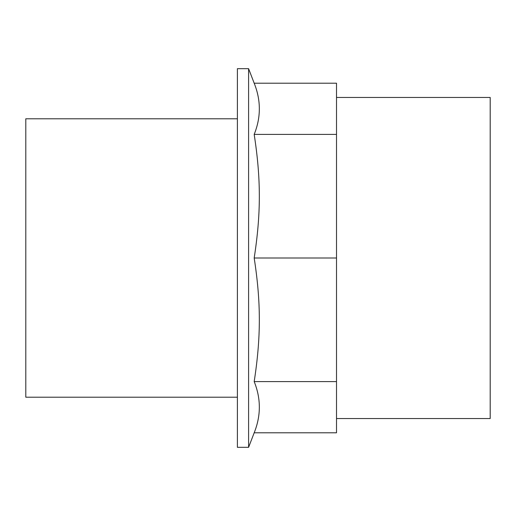 <?xml version="1.0" encoding="UTF-8"?>
<svg xmlns="http://www.w3.org/2000/svg" width="516" height="516" viewBox="0 0 516 516"><rect width="100%" height="100%" fill="white"/><g stroke="black" fill="none" stroke-linecap="round" stroke-linejoin="round"><path stroke-width="0.77" d="M254.188 134.405C261.051 117.345 261.051 100.278 254.188 83.211L336.516 83.211L336.516 432.789L254.188 432.789C261.051 415.722 261.051 398.655 254.188 381.595C261.051 337.09 261.051 302.499 254.188 258C261.051 213.501 261.051 178.91 254.188 134.405L336.516 134.405M254.188 258L336.516 258M254.188 381.595L336.516 381.595M237.399 397.21L25.8 397.21L25.8 118.79L237.399 118.79M237.399 68.673L237.399 447.327L248.596 447.327L248.596 68.673L237.399 68.673M254.188 83.211L248.596 68.673M336.516 97.46L490.2 97.46L490.2 418.541L336.516 418.541M254.188 432.789L248.596 447.327"/></g></svg>
